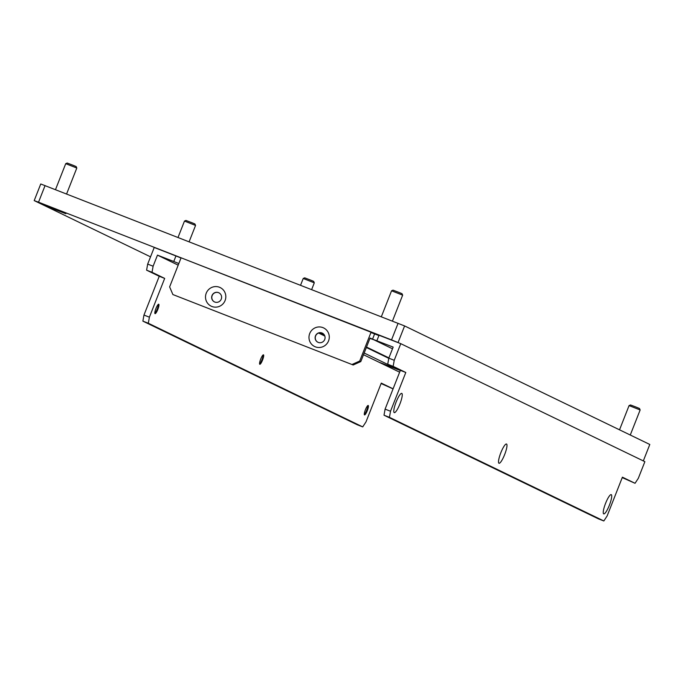 <?xml version="1.0" encoding="UTF-8"?>
<svg xmlns="http://www.w3.org/2000/svg" width="684" height="684" viewBox="0 0 684 684"><rect width="100%" height="100%" fill="white"/><g stroke="black" fill="none" stroke-linecap="round" stroke-linejoin="round"><path stroke-width="1.03" d="M65.946 213.476L42.673 204.311M150.54 256.842L34.2 200.6L40.749 183.979L404.603 325.935L649.8 444.463L643.319 460.913M45.076 185.569L38.535 202.19L391.53 339.897L398.079 323.284M404.603 325.935L398.062 342.547L398.61 342.821M375.901 334.031L373.729 333.193M388.914 357.886L366.521 347.062M398.062 342.547L391.53 339.897M38.535 202.19L34.2 200.6M611.265 494.652A10.328 2.112 111.3 0 0 610.744 494.686A10.328 2.112 111.3 0 0 605.511 503.492A10.328 2.112 111.3 0 0 603.399 513.513A10.328 2.112 111.3 0 0 603.698 513.872A10.328 2.112 111.3 0 0 609.393 505.185A10.328 2.112 111.3 0 0 611.265 494.652M506.536 444.019A10.328 2.112 111.3 0 0 506.015 444.061A10.328 2.112 111.3 0 0 500.782 452.868A10.328 2.112 111.3 0 0 498.67 462.888A10.328 2.112 111.3 0 0 498.969 463.248A10.328 2.112 111.3 0 0 504.655 454.552A10.328 2.112 111.3 0 0 506.536 444.019M401.807 393.394A10.328 2.112 111.3 0 0 401.286 393.428A10.328 2.112 111.3 0 0 396.053 402.235A10.328 2.112 111.3 0 0 393.941 412.255A10.328 2.112 111.3 0 0 394.232 412.614A10.328 2.112 111.3 0 0 399.926 403.928A10.328 2.112 111.3 0 0 401.807 393.394M622.235 477.603L635.043 483.289L622.406 477.175L607.127 515.958L603.844 520.969L389.435 417.326L384.006 415.205L385.092 409.135L400.362 370.352L387.725 364.239L388.803 358.168L393.172 347.087L372.549 339.144L374.61 333.903M635.043 483.289L638.326 478.287L644.875 461.666L400.781 343.667L394.232 360.288L393.155 366.359L387.725 364.239M385.092 409.135L390.521 411.246L405.8 372.472L393.155 366.359M390.521 411.246L389.435 417.326M603.844 520.969L598.414 518.848L384.006 415.205M392.496 348.789L372.549 339.144M374.729 333.604L400.781 343.667M379.056 335.186L376.875 340.726M388.803 358.168L394.232 360.288M400.362 370.352L405.8 372.472M379.919 362.537L398.952 369.993L379.919 362.537M319.206 332.834L324.25 334.835M158.329 304.354A5.062 1.035 -68.7 0 1 157.234 309.065A5.062 1.035 -68.7 0 1 154.84 313.272M158.748 304.226A5.062 1.035 -68.7 0 1 157.85 309.348A5.062 1.035 -68.7 0 1 155.054 313.648A5.062 1.035 -68.7 0 1 155.046 313.648A5.062 1.035 -68.7 0 1 155.943 308.518A5.062 1.035 -68.7 0 1 158.739 304.218A5.062 1.035 -68.7 0 1 158.748 304.226M263.058 354.979A5.062 1.035 -68.7 0 1 261.963 359.698A5.062 1.035 -68.7 0 1 259.569 363.905M263.485 354.851A5.062 1.035 -68.7 0 1 262.579 359.981A5.062 1.035 -68.7 0 1 259.783 364.281A5.062 1.035 -68.7 0 1 259.775 364.273A5.062 1.035 -68.7 0 1 260.681 359.151A5.062 1.035 -68.7 0 1 263.468 354.851A5.062 1.035 -68.7 0 1 263.485 354.851M367.787 405.612A5.062 1.035 -68.7 0 1 366.692 410.323A5.062 1.035 -68.7 0 1 364.307 414.53M368.214 405.484A5.062 1.035 -68.7 0 1 367.308 410.605A5.062 1.035 -68.7 0 1 364.512 414.906A5.062 1.035 -68.7 0 1 364.504 414.897A5.062 1.035 -68.7 0 1 365.41 409.776A5.062 1.035 -68.7 0 1 368.197 405.475A5.062 1.035 -68.7 0 1 368.214 405.484M146.598 270.171L147.676 264.101L153.113 266.213L152.028 272.283L146.598 270.171L159.244 276.285L143.965 315.059L149.394 317.179L148.317 323.25L362.717 426.901L366 421.891L381.279 383.108L393.086 388.82M178.823 263.545L173.77 261.493L175.95 255.953L154.225 247.48L147.676 264.101M381.108 383.536L393.061 388.888M148.317 323.25L142.879 321.138L357.287 424.781L362.717 426.901M142.879 321.138L143.965 315.059M153.113 266.213L157.474 255.132L178.191 265.153M152.028 272.283L164.673 278.397L149.394 317.179M318.59 333.022L324.823 336.032M363.503 354.731L399.636 372.199M323.874 334.339L319.77 332.74M364.17 353.029L400.311 370.497M157.474 255.132L173.77 261.493M366.35 347.489L388.777 358.331M175.95 255.953L181.012 258.005M164.673 278.397L159.244 276.285M322.908 327.61A10.328 10.115 -64.2 0 0 309.707 333.544A10.328 10.115 -64.2 0 0 315.341 346.831A10.328 10.115 -64.2 0 0 328.551 340.897A10.328 10.115 -64.2 0 0 322.908 327.61M321.95 332.98A5.062 4.95 -64.2 0 0 315.555 335.707A5.062 4.95 -64.2 0 0 318.24 342.402A5.062 4.95 -64.2 0 0 324.643 339.674A5.062 4.95 -64.2 0 0 321.95 332.98M322.361 333.168A5.062 4.95 -64.2 0 0 315.7 335.741A5.062 4.95 -64.2 0 0 317.957 342.282M219.453 287.246A10.328 10.115 -64.2 0 0 206.243 293.179A10.328 10.115 -64.2 0 0 211.886 306.475A10.328 10.115 -64.2 0 0 225.096 300.532A10.328 10.115 -64.2 0 0 219.453 287.246M218.495 292.624A5.062 4.95 -64.2 0 0 212.1 295.351A5.062 4.95 -64.2 0 0 214.785 302.037A5.062 4.95 -64.2 0 0 221.18 299.31A5.062 4.95 -64.2 0 0 218.495 292.624M218.906 292.803A5.062 4.95 -64.2 0 0 212.245 295.377A5.062 4.95 -64.2 0 0 214.502 301.918M374.704 333.664L181.089 257.8L169.632 286.887L172.881 294.548L353.192 364.991L172.881 294.548M352.098 364.461L359.707 361.041L360.81 361.571L370.078 338.024L373.404 339.555M371.164 331.954L359.707 361.041M360.81 361.571L353.192 364.991M369.95 338.366L373.378 339.623M303.217 278.482L304.688 277.841L310.604 280.098L313.665 281.372L314.298 282.843L303.217 278.482L300.558 285.237M391.573 290.786L393.035 290.153L398.952 292.401L402.012 293.684L402.654 295.155L391.564 290.794L381.339 316.752M378.91 335.579L370.942 332.518M629.066 405.595L630.537 404.962L636.445 407.211L639.506 408.493L640.147 409.964L629.066 405.595L619.524 429.826M65.724 163.673L67.194 163.031L73.111 165.289L76.163 166.563L76.805 168.033L65.724 163.673L55.498 189.63M49.633 207.346L59.611 211.228L49.633 207.346M50.522 207.859L65.852 213.707L50.522 207.859M184.475 221.077L185.937 220.436L191.853 222.693L194.914 223.967L195.556 225.438L184.475 221.077L178.028 237.433M314.298 282.843L311.656 289.563M402.654 295.155L392.436 321.078M640.147 409.964L630.272 435.024M76.805 168.033L66.596 193.957M195.556 225.438L189.126 241.76"/></g></svg>
